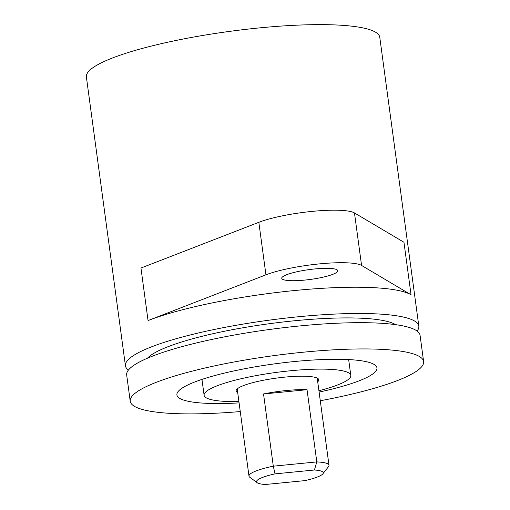 <?xml version="1.0" encoding="UTF-8"?>
<svg xmlns="http://www.w3.org/2000/svg" width="510" height="510" viewBox="0 0 510 510"><rect width="100%" height="100%" fill="white"/><g stroke="black" fill="none" stroke-linecap="round" stroke-linejoin="round"><path stroke-width="0.76" d="M317.711 381.767A41.718 7.312 172.3 0 0 318.795 379.759A41.718 7.312 172.3 0 0 284.969 377.107A41.718 7.312 172.3 0 0 236.117 390.94A41.718 7.312 172.3 0 0 237.692 392.585M318.922 390.717A74.014 12.979 172.3 0 0 350.803 375.43A74.014 12.979 172.3 0 0 290.783 370.732A74.014 12.979 172.3 0 0 204.108 395.269A74.014 12.979 172.3 0 0 238.903 401.536M319.107 392.075A100.929 17.697 172.3 0 0 376.941 367.889A100.929 17.697 172.3 0 0 295.092 361.475A100.929 17.697 172.3 0 0 176.9 394.931A100.929 17.697 172.3 0 0 239.088 402.894M320.28 400.745A148.034 25.953 172.3 0 0 423.619 361.577A148.034 25.953 172.3 0 0 303.571 352.174A148.034 25.953 172.3 0 0 130.228 401.242A148.034 25.953 172.3 0 0 240.261 411.564M423.619 361.577L420.068 335.319A148.034 25.953 172.3 0 0 300.02 325.916A148.034 25.953 172.3 0 0 126.678 374.984L130.228 401.242M395.524 324.647A127.844 22.414 172.3 0 0 295.143 320.707A127.844 22.414 172.3 0 0 147.511 358.179M304.674 280.098A28.26 4.953 -7.7 0 1 281.756 278.301A28.26 4.953 -7.7 0 1 314.855 268.936A28.26 4.953 -7.7 0 1 337.773 270.727A28.26 4.953 -7.7 0 1 304.674 280.098M125.434 365.797L86.381 76.946A148.034 25.953 -7.7 0 1 259.724 27.871A148.034 25.953 -7.7 0 1 379.772 37.275L418.825 326.126A148.034 25.953 172.3 0 0 298.777 316.723A148.034 25.953 172.3 0 0 125.434 365.797A148.034 25.953 172.3 0 0 128.418 370.069M411.047 294.774A148.034 25.953 172.3 0 0 295.226 290.464A148.034 25.953 172.3 0 0 148.053 320.554L265.94 274.826A53.83 9.435 -7.7 0 1 319.458 263.887A53.83 9.435 -7.7 0 1 361.571 265.449L411.047 294.774L403.952 242.256L354.469 212.931L361.571 265.449M417.091 331.041A148.034 25.953 172.3 0 0 418.825 326.126M148.053 320.554L140.958 268.037L258.838 222.309A53.83 9.435 -7.7 0 1 312.356 211.369A53.83 9.435 -7.7 0 1 354.469 212.931M257.085 480.471A33.641 5.897 172.3 0 0 257.219 482.734A33.641 5.897 172.3 0 0 265.359 484.5L304.712 480.643A33.641 5.897 172.3 0 0 322.83 473.86A33.641 5.897 172.3 0 0 314.402 470.01L275.049 473.866A33.641 5.897 172.3 0 0 257.085 480.471M257.219 482.734L249.798 477.264A40.373 7.076 -7.7 0 1 248.988 476.098A40.373 7.076 -7.7 0 1 249.639 474.549A40.373 7.076 -7.7 0 1 273.296 466.178L263.536 393.969L307.039 389.704A40.373 7.076 172.3 0 0 263.536 393.969M307.039 389.704L316.806 461.913A40.373 7.076 -7.7 0 1 329.001 465.279A40.373 7.076 -7.7 0 1 328.529 466.618L322.83 473.86M275.049 473.866L273.296 466.178L316.806 461.913L314.402 470.01M258.838 222.309L265.94 274.826M348.661 359.569L350.803 375.43M201.96 379.402L204.108 395.269M329.001 465.279L317.22 378.114M248.988 476.098L237.201 388.932"/></g></svg>
